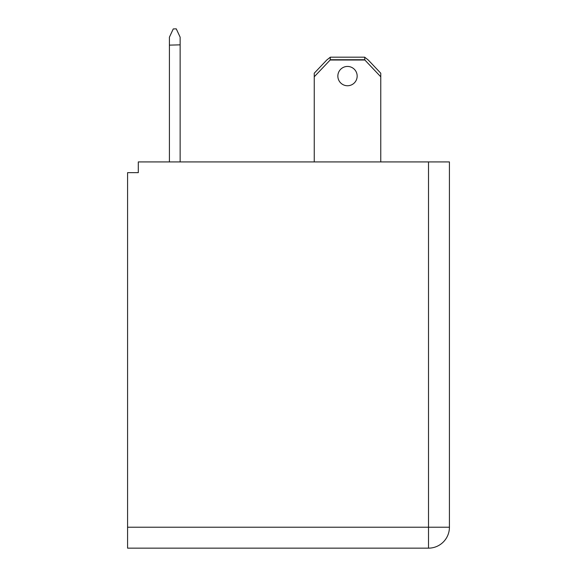 <?xml version="1.0" encoding="UTF-8"?>
<svg xmlns="http://www.w3.org/2000/svg" width="577" height="577" viewBox="0 0 577 577"><rect width="100%" height="100%" fill="white"/><g stroke="black" fill="none" stroke-linecap="round" stroke-linejoin="round"><path stroke-width="0.87" d="M337.848 76.092A9.658 9.658 0 0 1 347.505 66.442A9.658 9.658 0 0 1 357.163 76.092A9.658 9.658 0 0 1 347.505 85.749A9.658 9.658 0 0 1 337.848 76.092M428.509 548.15L127.575 548.15L127.575 172.653L138.3 172.653L138.3 161.921L449.425 161.921L449.425 527.227A20.923 20.923 0 0 1 428.509 548.15L428.509 527.227L127.575 527.227M314.249 76.784L314.249 73.207L326.777 60.001L330.34 57.181L364.671 57.181L368.241 60.001L380.762 73.207L380.762 76.784L364.844 60.001L330.167 60.001L314.249 76.784L314.249 161.921M380.762 161.921L380.762 76.784M169.414 161.921L169.414 37.173L173.259 28.929L176.259 28.85L180.139 37.173L180.139 161.921M364.671 57.181L364.844 60.001M330.34 57.181L330.167 60.001M364.671 59.727L330.34 59.727M180.139 44.84L169.414 45.136M428.509 161.921L428.509 527.227L449.425 527.227"/></g></svg>
